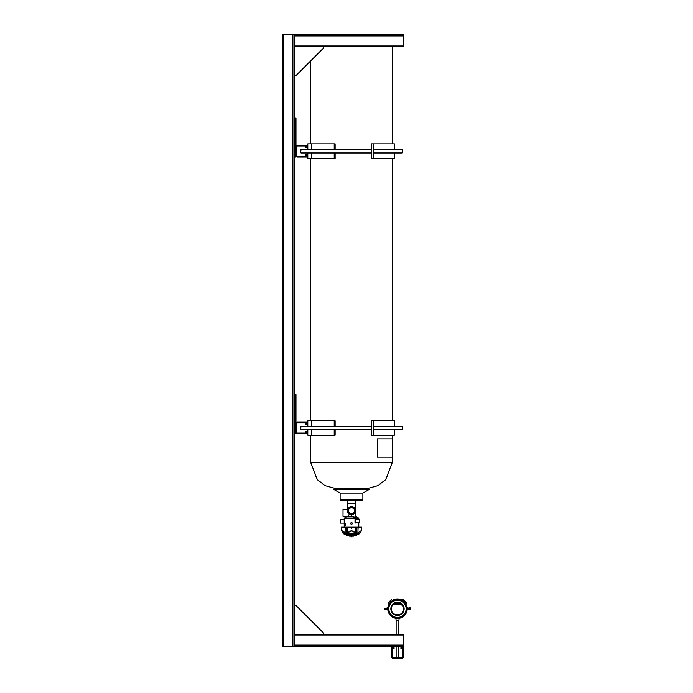 <?xml version="1.0" encoding="UTF-8"?>
<svg xmlns="http://www.w3.org/2000/svg" width="693" height="693" viewBox="0 0 693 693"><rect width="100%" height="100%" fill="white"/><g stroke="black" fill="none" stroke-linecap="round" stroke-linejoin="round"><path stroke-width="1.04" d="M407.978 608.792L410.351 608.792L409.225 608.792L410.68 608.203L406.982 607.874L410.68 608.203M407.978 609.701L407.181 609.701C406.453 614.405 403.768 617.298 399.125 618.39L395.911 618.277L396.084 620.547L398.882 620.547L398.847 634.606M386.989 608.792L388.834 608.792A8.645 8.645 0 0 1 397.479 600.138A8.645 8.645 0 0 1 406.133 608.783A8.645 8.645 0 0 1 397.487 617.437A8.645 8.645 0 0 1 388.834 608.792L388.764 608.792M388.375 608.203A9.122 9.122 0 0 1 388.409 607.874L388.764 608.463L384.606 608.792L384.286 608.203L388.375 608.203L385.741 608.203L385.741 608.792L384.286 609.112L384.286 608.463L384.286 609.112L385.741 608.792L384.286 609.112L384.606 609.701L388.375 609.372A9.122 9.122 0 0 0 388.409 609.701L388.764 609.112L384.606 609.701L387.976 609.701M386.989 609.701L387.785 609.701L386.989 609.701M406.072 608.679L410.68 608.463L409.225 608.792L410.351 608.792L409.225 608.792L410.351 608.792L410.351 609.701L409.173 609.701M387.907 609.701A9.615 9.615 0 0 0 395.911 618.277L398.51 618.286A9.555 9.555 0 0 0 406.999 609.701L409.225 609.112L406.202 609.112L406.557 609.701A9.122 9.122 0 0 0 406.583 609.372M407.06 609.701A9.615 9.615 0 0 1 399.055 618.277L398.397 618.502M386.989 607.874L387.785 607.874L393.39 599.947M407.978 607.874L407.181 607.874L407.978 607.874M401.559 600.147A9.555 9.555 0 0 1 406.999 607.874L406.583 608.203A9.122 9.122 0 0 0 406.557 607.874L406.202 608.463M407.181 609.701C406.453 614.405 403.768 617.298 399.125 618.39L398.882 620.547M406.133 608.792L409.173 608.792M410.68 609.372L406.982 609.701M396.569 618.502L396.457 618.286A9.555 9.555 0 0 1 387.967 609.701M387.976 607.874L387.967 607.874A9.555 9.555 0 0 1 393.399 600.147M407.06 607.874L407.06 607.874A9.615 9.615 0 0 0 401.559 600.077M410.68 609.112L409.225 609.112L409.225 607.874L410.351 607.874M395.729 599.393A9.555 9.555 0 0 1 399.22 599.393M399.532 599.393A9.615 9.615 0 0 0 395.417 599.393M393.399 600.086A9.615 9.615 0 0 0 387.907 607.874M344.421 520.434L344.456 520.98L344.421 520.434M351.49 516.268L348.146 516.268C346.387 516.865 346.387 516.865 348.146 516.268L349.411 514.171L351.49 514.76L348.726 513.652M355.509 516.372L358.541 517.966A0.433 0.433 0 0 1 358.775 518.355L344.213 518.355L344.213 519.274L340.713 519.274L340.713 523.042L344.213 523.042L344.213 519.274M346.777 516.735L344.447 517.966A0.433 0.433 0 0 0 344.213 518.355A0.433 0.433 0 0 1 344.447 517.966L358.541 517.966A0.433 0.433 0 0 1 358.775 518.355L358.913 519.724L357.917 519.533M347.756 500.779L347.678 509.494L347.669 503.413L350.398 503.413M346.803 516.735L347.245 516.571M355.509 522.912C359.832 522.678 359.832 522.678 355.509 522.912C359.832 522.678 359.832 522.678 355.509 522.912L354.998 522.643L355.587 522.765C359.858 522.539 359.858 522.539 355.587 522.765C359.858 522.539 359.858 522.539 355.587 522.765L359.546 522.557L355.587 522.765C359.858 522.539 359.858 522.539 355.587 522.765L359.546 522.557L355.059 522.643L359.546 522.409L359.546 519.759L355.587 519.551C359.858 519.776 359.858 519.776 355.587 519.551L359.546 519.759L355.587 519.551C359.858 519.776 359.858 519.776 355.587 519.551L359.546 519.759L359.546 522.557M355.509 519.404L354.998 522.643L354.998 519.672L355.509 519.404C359.832 519.637 359.832 519.637 355.509 519.404C359.832 519.637 359.832 519.637 355.509 519.404L354.998 519.672L355.509 519.404C359.832 519.637 359.832 519.637 355.509 519.404L356.289 519.447M355.232 500.779L355.318 503.413L352.59 503.413M356.514 534.381L356.514 535.36L353.569 535.36L353.569 534.546L349.419 534.546L349.419 535.36L346.474 535.36L346.474 534.381L344.828 534.381L358.16 534.381A1.819 1.819 0 0 0 359.693 533.549L360.611 532.137C361.529 530.353 360.672 530.613 358.03 532.9L356.497 533.775L354.825 532.9C352.598 530.336 350.381 530.336 348.163 532.9L346.491 533.775L342.065 530.907L342.377 532.137L341.805 530.942L341.328 527.096L346.015 527.096L346.422 533.541L347.02 533.541L346.483 527.096L346.015 527.096M346.474 534.381L344.828 534.381A1.819 1.819 0 0 1 343.295 533.549L346.491 533.775M341.805 530.942L341.805 530.942C342.065 530.466 343.174 531.063 345.123 532.718L345.131 527.096M341.692 500.779L341.502 500.779A1.386 1.386 0 0 1 340.116 499.393L340.116 493.139L362.872 493.139L369.178 489.492L333.809 489.492L340.116 493.139M361.296 500.779L361.486 500.779A1.386 1.386 0 0 0 362.872 499.393L340.116 499.393A1.386 1.386 0 0 0 341.502 500.779L361.486 500.779A1.386 1.386 0 0 0 362.872 499.393L362.872 493.139M352.408 523.484A0.91 0.91 0 0 1 351.49 524.402A0.91 0.91 0 0 1 350.58 523.484L350.58 523.484A0.91 0.91 0 0 1 351.49 522.574A0.91 0.91 0 0 1 352.408 523.484L351.498 522.574L350.58 523.484A0.91 0.91 0 0 1 351.49 522.574A0.91 0.91 0 0 1 352.408 523.484M354.487 510.741A2.997 2.997 0 0 0 351.49 507.744A2.997 2.997 0 0 0 348.501 510.741A2.997 2.997 0 0 0 351.49 513.738A2.997 2.997 0 0 0 354.487 510.741M352.408 537.006L350.58 537.006M350.623 523.752L351.143 524.332M351.49 514.76L351.49 516.476L355.509 517.316L355.509 510.741A4.011 4.011 0 0 1 351.49 514.76A4.011 4.011 0 0 1 347.479 510.741L347.574 509.875M348.614 513.539L348.129 512.933M347.834 516.372L343.009 516.372L343.009 509.485L347.669 509.485M347.669 503.413L355.318 503.413L355.318 507.311M348.146 516.268C346.387 516.865 346.387 516.865 348.146 516.268C346.387 516.865 346.387 516.865 348.146 516.268M345.279 523.847L345.694 525.675L345.209 524.125L344.811 525.675L344.811 523.847L344.915 525.389L345.279 523.847M344.438 525.181L344.412 523.847M344.274 524.064L344.308 525.675M344.213 524.064L344.213 525.675M351.49 524.54C350.156 523.839 350.156 523.137 351.49 522.435L351.498 522.435C352.832 523.137 352.832 523.839 351.49 524.54M348.492 515.419L348.492 515.921M347.479 510.741A4.011 4.011 0 0 1 351.49 506.73A4.011 4.011 0 0 1 355.509 510.741L355.509 507.311L353.569 507.311M351.49 522.574L350.589 523.414M354.998 519.672L359.546 519.759M345.573 523.847L345.538 525.389M345.175 523.847L344.915 525.389M344.845 525.675L344.845 523.847M345.495 525.675L345.209 524.125M344.646 525.181L344.525 524.038M349.419 535.36L353.569 535.36M351.801 528.603L351.056 528.915L351.801 528.603M357.207 533.549L356.566 533.541L356.973 527.096L356.497 527.096L355.968 533.541L359.693 533.549A1.819 1.819 0 0 1 358.16 534.381L344.828 534.381A1.819 1.819 0 0 1 343.295 533.549L342.377 532.137L343.295 533.549M359.693 533.549L361.183 530.942L361.659 527.096L358.134 527.096L357.865 532.718L360.992 530.725L361.096 531.21M347.418 527.096L347.947 532.718C350.303 530.145 352.668 530.145 355.041 532.718L355.57 527.096L346.483 527.096M344.958 532.9L345.833 533.367M347.072 533.775L348.163 532.9M355.57 527.096L356.497 527.096M354.825 532.9L355.916 533.775M356.973 527.096L358.134 527.096M357.146 533.367L358.03 532.9M347.539 533.367L355.448 533.367M353.092 536.867L352.295 537.006L353.092 536.867L353.092 535.507L349.896 535.36M351.49 536.867L352.295 537.006L350.693 537.006L351.49 536.867L351.49 535.507M349.896 536.867L350.693 537.006L349.896 536.867L349.896 535.507M310.533 435.23L310.533 462.188L317.351 479.825L325.407 485.828L334.494 488.305L368.494 488.305L377.581 485.828L385.637 479.825L392.455 462.188L392.455 457.077M392.455 438.868L392.455 435.23M392.455 420.66L392.455 158.463M392.455 143.901L392.455 46.483M310.533 420.66L310.533 158.463M310.533 143.901L310.533 61.062M334.494 488.305L333.809 489.492M368.494 488.305L369.178 489.492M392.489 457.077L377.356 457.077L377.339 438.868L392.489 438.868L392.489 457.077M377.356 457.077L377.339 438.868M392.065 605.881L393.711 604.244M388.262 602.867L391.554 599.575L388.175 602.676L389.145 603.75M388.366 602.763L389.223 603.62M391.363 599.48L392.437 600.459M390.012 601.117L390.696 601.801M401.16 604.573L402.945 605.977M403.586 599.895L406.678 603.265L403.586 599.895L402.988 599.584L402.269 600.303M403.906 600.493L403.369 601.03M406.358 602.659L406.678 603.256L405.959 603.993M405.751 602.338L405.214 602.867M394.586 603.369L400.372 603.369C401.628 604.166 401.628 604.166 400.372 603.369C401.628 604.166 401.628 604.166 400.372 603.369L397.479 602.641L394.586 603.369C393.329 604.175 393.329 604.175 394.586 603.369C393.329 604.175 393.329 604.175 394.586 603.369C393.329 604.175 393.329 604.175 394.586 603.369M401.03 600.9L398.882 600.251M397.938 600.147L393.919 600.909M403.629 608.783A6.142 6.142 0 0 1 397.487 614.934A6.142 6.142 0 0 1 391.337 608.792A6.142 6.142 0 0 1 397.479 602.641A6.142 6.142 0 0 1 403.629 608.783M391.224 608.792A6.263 6.263 0 0 0 397.487 615.046A6.263 6.263 0 0 0 403.742 608.783A6.263 6.263 0 0 0 397.479 602.529A6.263 6.263 0 0 0 391.224 608.792M390.843 608.792A6.635 6.635 0 0 0 397.487 615.427A6.635 6.635 0 0 0 404.123 608.783A6.635 6.635 0 0 0 397.479 602.148A6.635 6.635 0 0 0 390.843 608.792M390.991 608.792A6.488 6.488 0 0 0 397.487 615.271A6.488 6.488 0 0 0 403.967 608.783A6.488 6.488 0 0 0 397.479 602.304A6.488 6.488 0 0 0 390.991 608.792M393.875 599.393L401.568 599.497L393.875 599.393M393.139 604.443L393.641 603.993L393.867 604.824L401.091 604.824L401.316 603.993L402.659 605.483L401.827 604.443M393.971 600.562L397.479 599.696L401.758 601.273L401.464 599.393M393.13 604.452L392.299 605.491M294.153 646.439L294.153 645.131L403.404 645.131L403.404 646.439L282.32 646.439L282.32 34.65L403.404 34.65L403.404 46.483L323.284 46.483L323.284 48.302L295.972 75.615L294.153 75.615L294.153 46.483L323.284 46.483M392.983 657.51L401.983 657.51A0.658 0.658 0 0 0 402.633 656.851L402.633 647.686A0.485 0.485 0 0 0 402.157 647.201A0.485 0.485 0 0 0 401.671 647.686L401.671 648.492L400.909 648.492L400.909 647.686A1.247 1.247 0 0 1 402.157 646.439A1.247 1.247 0 0 1 403.404 647.686L403.404 656.851A1.421 1.421 0 0 1 401.983 658.272L392.983 658.272A1.421 1.421 0 0 1 391.562 656.851L391.562 647.686A1.247 1.247 0 0 1 392.81 646.439A1.247 1.247 0 0 1 394.057 647.686L394.057 648.492L393.295 648.492L393.295 647.686A0.485 0.485 0 0 0 392.81 647.201A0.485 0.485 0 0 0 392.333 647.686L392.333 656.851A0.658 0.658 0 0 0 392.983 657.51M294.153 645.131L294.153 605.474L295.972 605.474L323.284 632.787L323.284 634.606L403.404 634.606L403.404 645.131M323.284 634.606L294.153 634.606L294.153 635.914L403.404 635.914M294.153 34.65L294.153 46.483L294.153 45.175L403.404 45.175M294.153 117.949L294.153 157.103L295.972 157.103L295.972 117.949L294.153 117.949L294.153 75.615M294.153 394.715L294.153 433.861L295.972 433.861L295.972 394.715L294.153 394.715L294.153 157.103M296.734 432.441L296.734 423.449A0.658 0.658 0 0 1 297.392 422.791L306.557 422.791A0.485 0.485 0 0 1 307.042 423.276A0.485 0.485 0 0 1 306.557 423.752L305.76 423.752L305.76 424.523L306.557 424.523A1.247 1.247 0 0 0 307.805 423.276A1.247 1.247 0 0 0 306.557 422.028L297.392 422.028A1.421 1.421 0 0 0 295.972 423.449L295.972 432.441A1.421 1.421 0 0 0 297.392 433.861L306.557 433.861A1.247 1.247 0 0 0 307.805 432.614A1.247 1.247 0 0 0 306.557 431.367L305.76 431.367L305.76 432.129L306.557 432.129A0.485 0.485 0 0 1 307.042 432.614A0.485 0.485 0 0 1 306.557 433.099L297.392 433.099A0.658 0.658 0 0 1 296.734 432.441M296.734 155.682L296.734 146.682A0.658 0.658 0 0 1 297.392 146.032L306.557 146.032A0.485 0.485 0 0 1 307.042 146.509A0.485 0.485 0 0 1 306.557 146.994L305.76 146.994L305.76 147.756L306.557 147.756A1.247 1.247 0 0 0 307.805 146.509A1.247 1.247 0 0 0 306.557 145.261L297.392 145.261A1.421 1.421 0 0 0 295.972 146.682L295.972 155.682A1.421 1.421 0 0 0 297.392 157.103L306.557 157.103A1.247 1.247 0 0 0 307.805 155.856A1.247 1.247 0 0 0 306.557 154.608L305.76 154.608L305.76 155.371L306.557 155.371A0.485 0.485 0 0 1 307.042 155.856A0.485 0.485 0 0 1 306.557 156.332L297.392 156.332A0.658 0.658 0 0 1 296.734 155.682M335.117 429.764L335.117 435.23L307.805 435.23L307.805 429.764M307.805 426.126L307.805 420.66L311.452 420.66L311.452 426.126M335.117 426.126L335.117 420.66L311.452 420.66M334.208 420.66L334.208 426.126M334.208 429.764L334.208 435.23M335.117 153.006L335.117 158.463L307.805 158.463L307.805 153.006M307.805 149.359L307.805 143.901L311.452 143.901L311.452 149.359M335.117 149.359L335.117 143.901L311.452 143.901M334.208 143.901L334.208 149.359M334.208 153.006L334.208 158.463M396.552 614.648L398.414 614.648M398.484 658.272L396.552 658.35M373.423 420.66L371.604 420.66L371.604 435.23L373.423 435.23L373.423 420.66L394.395 420.66L394.395 426.126M373.588 429.764L373.588 435.23L394.395 435.23L394.395 429.764M373.423 143.901L371.604 143.901L371.604 158.463L373.423 158.463L373.423 143.901L394.395 143.901L394.395 149.359M373.588 153.006L373.588 158.463L394.395 158.463L394.395 153.006M402.616 427.945L402.616 429.4L402.616 427.945M300.649 427.945L300.649 429.4L300.649 427.945M300.649 151.178L300.649 152.642L300.649 151.178M402.616 152.642L402.252 149.359L402.616 152.642M388.478 609.701A9.044 9.044 0 0 0 406.488 609.701M406.488 607.874A9.044 9.044 0 0 0 401.542 600.701M393.407 600.71A9.044 9.044 0 0 0 388.478 607.874M350.727 523.484A0.762 0.762 0 0 0 351.49 524.255A0.762 0.762 0 0 0 352.261 523.484A0.762 0.762 0 0 0 351.49 522.721A0.762 0.762 0 0 0 350.727 523.484M310.533 462.188L392.455 462.188M283.74 646.439L283.74 34.65M292.905 646.439L292.905 34.65M294.153 35.958L403.404 35.958M311.452 429.764L311.452 435.23M311.452 153.006L311.452 158.463M373.588 420.66L373.588 426.126M373.588 143.901L373.588 149.359M373.423 426.126L402.252 426.126L402.616 429.4M300.649 429.4L301.013 426.126L371.604 426.126M300.649 152.642L301.013 149.359L371.604 149.359M395.842 618.39C391.199 617.298 388.513 614.405 387.785 609.701C388.513 614.405 391.199 617.298 395.842 618.39L395.842 618.39M394.906 599.393L400.043 599.393M401.559 599.947L407.181 607.874M358.775 522.739L358.775 527.096M344.213 523.042L344.213 527.096M393.416 600.883L393.494 599.393M294.153 605.474L294.153 433.861M396.119 620.547L396.119 634.606M396.119 646.439L396.119 657.51M398.847 646.439L398.847 657.51M301.013 429.764L371.604 429.764M373.423 429.764L402.252 429.764M402.252 149.359L373.423 149.359M301.013 153.006L371.604 153.006M373.423 153.006L402.252 153.006"/></g></svg>
